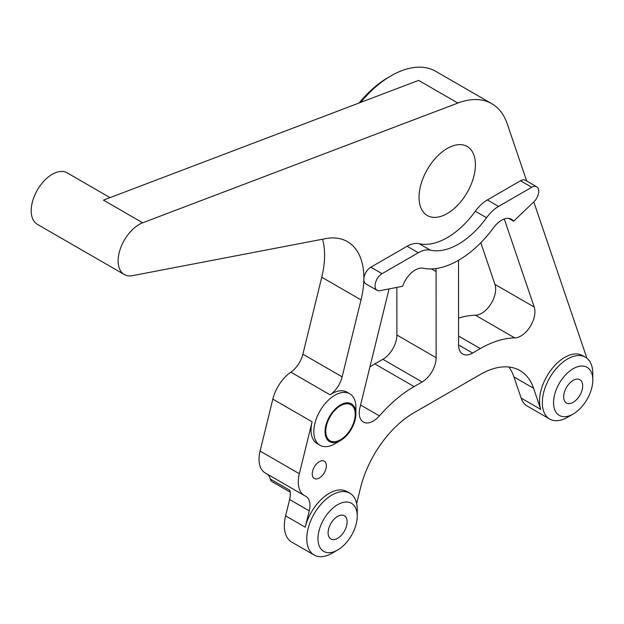 <?xml version="1.0" encoding="UTF-8"?>
<svg xmlns="http://www.w3.org/2000/svg" width="624" height="624" viewBox="0 0 624 624"><rect width="100%" height="100%" fill="white"/><g stroke="black" fill="none" stroke-linecap="round" stroke-linejoin="round"><path stroke-width="0.94" d="M360.703 102.383A89.232 51.519 -60 0 1 391.147 75.769L388.339 77.392A85.262 49.226 120 0 0 359.12 102.991M391.147 75.769A89.232 51.519 -60 0 1 435.763 71.347L491.845 103.732A89.232 51.519 120 0 0 457.868 103.054L418.603 80.387L103.451 200.125L142.709 222.791L457.868 103.054M423.08 268.234A89.232 51.519 120 0 0 493.724 227.518A19.828 11.45 -60 0 1 511.477 219.242A19.828 11.45 -60 0 1 513.622 221.2L533.926 201.786A9.914 5.725 120 0 0 536.695 186.771A9.914 5.725 120 0 0 531.742 187.262L498.576 206.411A29.741 17.176 120 0 0 486.533 217.729A69.404 40.069 -60 0 1 430.357 250.162A29.741 17.176 120 0 0 418.322 252.743L382.067 273.671A9.914 5.725 120 0 0 375.593 282.407A9.914 5.725 120 0 0 377.114 290.355A9.914 5.725 120 0 0 379.868 290.722L402.652 286.26A19.828 11.45 -60 0 1 423.08 268.234M526.664 180.976L507.179 123.677A89.232 51.519 120 0 0 491.845 103.732M356.257 523.708A27.76 16.029 -60 0 1 337.615 550.033A27.76 16.029 -60 0 1 317.983 538.699A27.76 16.029 -60 0 1 337.615 504.699A27.76 16.029 -60 0 1 357.248 516.032A27.76 16.029 -60 0 1 356.257 523.708M357.248 516.032L357.248 509.551A35.693 20.608 120 0 0 349.853 493.217A35.693 20.608 120 0 0 314.161 513.825A35.693 20.608 120 0 0 314.161 555.032A35.693 20.608 120 0 0 332.007 553.27L337.615 550.033M337.615 516.383A13.439 7.761 120 0 0 328.832 528.232A13.439 7.761 120 0 0 330.892 539.003A13.439 7.761 120 0 0 344.339 531.242A13.439 7.761 120 0 0 344.339 515.72A13.439 7.761 120 0 0 337.615 516.383M290.222 492.164L272.119 481.712A9.914 5.725 -60 0 1 270.27 479.021L289.903 490.355A19.828 11.45 -60 0 1 289.614 499.535L285.605 515.869A35.693 20.608 120 0 0 291.728 542.084L314.161 555.032M355.906 413.837A21.809 12.589 -60 0 1 340.478 440.552A21.809 12.589 -60 0 1 325.073 432.463A21.809 12.589 -60 0 1 339.05 405.834A21.809 12.589 -60 0 1 355.906 413.837L355.906 407.363A29.741 17.176 120 0 0 349.744 393.744A29.741 17.176 120 0 0 332.927 396.443A29.741 17.176 120 0 0 315.089 422.682A29.741 17.176 120 0 0 320.003 445.263L317.195 443.641A29.741 17.176 -60 0 1 312.094 421.801L299.348 473.749A29.741 17.176 120 0 0 304.45 495.589A29.741 17.176 120 0 0 305.284 496.018A19.828 11.45 120 0 1 305.846 496.306A19.828 11.45 120 0 1 309.247 510.869L305.237 527.202A35.693 20.608 -60 0 1 347.045 491.595L349.853 493.217M591.825 373.534A27.76 16.029 -60 0 1 592.8 380.032A27.76 16.029 -60 0 1 573.167 414.032A27.76 16.029 -60 0 1 553.652 405.031A27.76 16.029 -60 0 1 569.049 371.584A27.76 16.029 -60 0 1 591.825 373.534M592.8 380.032L592.8 373.558A35.693 20.608 120 0 0 591.544 365.196A35.693 20.608 120 0 0 585.406 357.217A35.693 20.608 120 0 0 549.713 377.824A35.693 20.608 120 0 0 549.713 419.039A35.693 20.608 120 0 0 567.559 417.269L573.167 414.032M573.167 380.39A13.439 7.761 120 0 0 564.385 392.239A13.439 7.761 120 0 0 566.452 403.01A13.439 7.761 120 0 0 579.891 395.249A13.439 7.761 120 0 0 579.891 379.727A13.439 7.761 120 0 0 573.167 380.39M508.903 367.013A79.318 45.794 -60 0 1 513.95 376.943L521.149 398.104A35.693 20.608 120 0 0 527.28 406.084L549.713 419.039M356.655 503.615L360.454 488.116A79.318 45.794 120 0 1 413.712 412.909L480.293 374.47A79.318 45.794 120 0 1 519.948 370.539A79.318 45.794 120 0 1 533.582 388.276L540.774 409.438A35.693 20.608 -60 0 1 551.538 369.314A35.693 20.608 -60 0 1 582.605 355.602L585.406 357.217M320.003 445.263A29.741 17.176 120 0 0 334.87 443.789L340.478 440.552M355.204 414.242A20.818 12.02 -60 0 1 346.117 435.193A20.818 12.02 -60 0 1 330.073 440.77A20.818 12.02 -60 0 1 330.073 416.731A20.818 12.02 -60 0 1 350.891 404.711A20.818 12.02 -60 0 1 355.204 414.242M304.45 495.589L265.184 472.922A29.741 17.176 -60 0 1 260.091 451.082L272.836 399.134A29.741 17.176 -60 0 1 290.862 372.161A19.828 11.45 120 0 0 302.882 354.175L321.766 277.22A79.318 45.794 120 0 0 322.569 239.218M377.114 290.355L365.898 283.881A9.914 5.725 -60 0 1 363.847 279.185A79.318 45.794 120 0 1 361.023 299.887L342.139 376.841A19.828 11.45 120 0 1 330.119 394.828A29.741 17.176 -60 0 1 346.936 392.129L349.744 393.744M142.709 222.791A29.741 17.176 120 0 0 120.479 248.399A29.741 17.176 120 0 0 124.293 274.529A29.741 17.176 120 0 0 132.499 275.652L325.533 238.649A79.318 45.794 120 0 1 347.428 241.636A79.318 45.794 120 0 1 363.847 279.185A9.914 5.725 -60 0 1 370.851 267.197L407.105 246.269A29.741 17.176 -60 0 1 419.141 243.688A69.404 40.069 120 0 0 475.316 211.255A29.741 17.176 -60 0 1 487.36 199.937L520.525 180.788A9.914 5.725 -60 0 1 525.478 180.297L536.695 186.771M508.716 218.361L513.622 221.2M504.27 218.969L534.222 307.063L494.957 284.396L480.792 242.72M458.523 260.294L458.578 344.963A19.828 11.45 120 0 0 462.688 354.026A19.828 11.45 120 0 0 472.61 353.036L480.316 348.598A111.041 64.108 120 0 1 514.745 337.904A19.828 11.45 120 0 0 530.111 326.687A19.828 11.45 120 0 0 534.222 307.063M389.064 288.92L359.962 407.488A19.828 11.45 120 0 0 363.363 422.05A19.828 11.45 120 0 0 379.423 415.888A111.041 64.108 120 0 1 414.086 386.576L422.136 381.982A19.828 11.45 120 0 0 436.145 357.692L436.09 271.596A19.828 11.45 120 0 0 435.809 268.554M533.785 201.926L586.927 358.262M319.316 477.984A9.984 5.764 -60 0 1 314.324 478.475A9.984 5.764 -60 0 1 314.324 466.947A9.984 5.764 -60 0 1 324.308 461.183A9.984 5.764 -60 0 1 325.845 469.186A9.984 5.764 -60 0 1 319.316 477.984M475.41 164.736A39.858 23.01 -60 0 1 458.016 204.844A39.858 23.01 -60 0 1 427.307 215.522A39.858 23.01 -60 0 1 427.3 169.502A39.858 23.01 -60 0 1 467.158 146.492A39.858 23.01 -60 0 1 475.41 164.736M124.293 274.529L37.362 224.344A29.741 17.176 -60 0 1 37.362 190A29.741 17.176 -60 0 1 67.103 172.825L110.042 197.621M270.27 479.021A19.828 11.45 120 0 0 267.407 474.201M458.562 318.107A111.041 64.108 -60 0 1 475.488 315.237A19.828 11.45 120 0 0 490.854 304.021A19.828 11.45 120 0 0 494.957 284.396M369.923 366.92A111.041 64.108 -60 0 1 374.829 363.909L382.879 359.315A19.828 11.45 120 0 0 396.887 335.026L396.856 287.391M305.237 527.202L285.605 515.869M540.774 409.438L521.149 398.104M330.119 394.828L290.862 372.161M312.094 421.801L272.836 399.134M370.851 267.197L382.067 273.671M407.105 246.269L418.322 252.743M419.141 243.688L430.357 250.162M475.316 211.255L486.533 217.729M487.36 199.937L498.576 206.411M520.525 180.788L531.742 187.262M533.582 388.276L513.95 376.943M309.247 510.869L289.614 499.535M361.023 299.887L321.766 277.22M342.139 376.841L302.882 354.175M299.348 473.749L260.091 451.082M514.745 337.904L475.488 315.237M480.316 348.598L458.578 336.047M472.61 353.036L458.578 344.939M436.09 271.596L431.441 268.921M436.145 357.692L396.887 335.026M422.136 381.982L382.879 359.315M414.086 386.576L374.829 363.909M379.423 415.888L360.571 405.007M508.638 366.982L509.059 367.232"/></g></svg>
